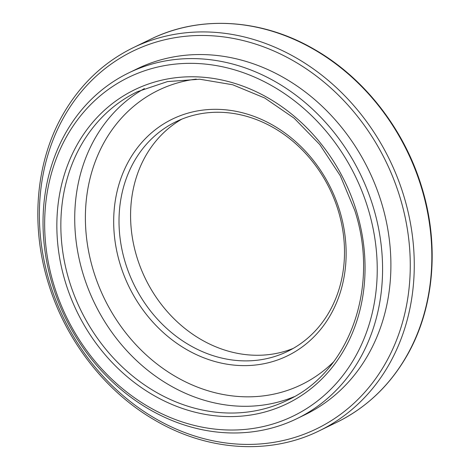 <?xml version="1.0" encoding="UTF-8"?>
<svg xmlns="http://www.w3.org/2000/svg" width="470" height="470" viewBox="0 0 470 470"><rect width="100%" height="100%" fill="white"/><g stroke="black" fill="none" stroke-linecap="round" stroke-linejoin="round"><path stroke-width="0.7" d="M367.616 207.164A188.305 160.664 -115.9 0 0 155.188 67.651A188.305 160.664 -115.9 0 0 54.279 286.207A188.305 160.664 -115.9 0 0 266.713 425.72A188.305 160.664 -115.9 0 0 367.616 207.164M52.852 286.136A192.248 164.03 64.1 0 1 128.78 72.868A192.248 164.03 64.1 0 1 372.751 205.437A192.248 164.03 64.1 0 1 296.817 418.705A192.248 164.03 64.1 0 1 52.852 286.136M128.78 72.868L137.105 68.826A192.248 164.03 64.1 0 1 381.076 201.389A192.248 164.03 64.1 0 1 305.142 414.657L296.817 418.705M293.245 348.399A127.67 108.928 64.1 0 1 137.099 257.754A127.67 108.928 64.1 0 1 181.843 119.127M125.537 263.37A127.67 108.928 -115.9 0 0 287.558 351.407A127.67 108.928 -115.9 0 0 337.983 209.779A127.67 108.928 -115.9 0 0 175.968 121.736A127.67 108.928 -115.9 0 0 125.537 263.37M339.416 209.849A131.618 112.295 64.1 0 1 268.887 362.611A131.618 112.295 64.1 0 1 120.408 265.098A131.618 112.295 64.1 0 1 190.938 112.336A131.618 112.295 64.1 0 1 339.416 209.849M65.765 283.31A174.499 148.884 64.1 0 1 159.271 80.769A174.499 148.884 64.1 0 1 356.137 210.061A174.499 148.884 64.1 0 1 262.624 412.601A174.499 148.884 64.1 0 1 65.765 283.31M137.369 91.715A171.544 146.364 -115.9 0 0 69.613 282.018A171.544 146.364 -115.9 0 0 287.305 400.305C349.621 371.805 379.966 286.935 354.697 210.266L340.286 175.739L319.782 144.56L294.161 118.217L264.657 97.971L232.691 84.764L199.785 79.224L167.508 81.58L137.369 91.715M50.108 284.021A209.996 179.17 -115.9 0 0 287.011 439.603A209.996 179.17 -115.9 0 0 399.541 195.867A209.996 179.17 -115.9 0 0 162.638 40.285A209.996 179.17 -115.9 0 0 50.108 284.021M319.277 430.808C269.909 455.23 207.534 451.177 155.035 420.28C105.873 392.039 66.164 341.226 48.674 284.227C30.104 225.559 35.614 161.433 63.421 113.675C80.57 84.165 103.811 62.187 133.145 47.728A212.951 181.69 64.1 0 1 403.389 194.574A212.951 181.69 64.1 0 1 319.277 430.808L336.855 422.272A212.951 181.69 -115.9 0 0 420.961 186.032A212.951 181.69 -115.9 0 0 150.723 39.192C200.091 14.77 262.466 18.823 314.965 49.72C364.127 77.961 403.836 128.774 421.326 185.773C439.897 244.441 434.386 308.567 406.579 356.325C389.43 385.835 366.189 407.813 336.855 422.272M196.231 79.095A163.66 139.631 -115.9 0 0 93.747 271.825A163.66 139.631 -115.9 0 0 333.606 361.829M294.126 396.727A171.544 146.364 64.1 0 1 83.49 275.273A171.544 146.364 64.1 0 1 144.396 88.566M133.145 47.728L150.723 39.192"/></g></svg>
